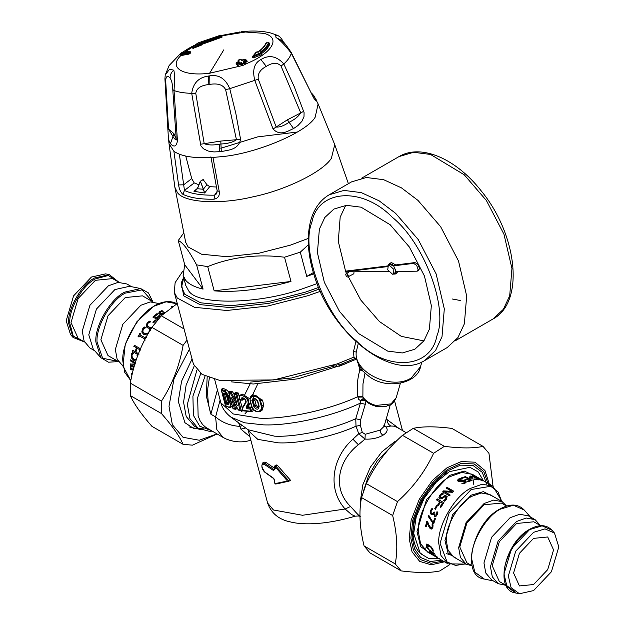 <?xml version="1.0" encoding="UTF-8"?>
<svg xmlns="http://www.w3.org/2000/svg" width="625" height="625" viewBox="0 0 625 625"><rect width="100%" height="100%" fill="white"/><g stroke="black" fill="none" stroke-linecap="round" stroke-linejoin="round"><path stroke-width="0.94" d="M308.281 238.445L290.406 245.141L259.039 253.203L226.812 256.703L201.578 254.219L188.109 246.945L185.68 242.25L174.875 187.273L177.328 192.43C183.914 202.688 219.727 204.828 252.57 196.914C285.312 190.297 322.828 171.914 331.398 158.289L334.75 144.633L348.391 183.695M308.383 244.734L300.281 252.172L284.516 257.203C257.18 253.852 231.578 256.984 207.703 266.602L196.609 264.859C192.656 257.609 189.328 252.156 186.617 248.5C183.586 244.32 180.797 241.656 178.266 240.516L183.609 233.094M313.703 273.852L306.75 276.414L313.336 272.617M306.75 276.414L300.281 252.172M290.977 281.453C261.969 289.523 236.359 292.664 214.172 290.852L290.977 281.453L284.516 257.203M207.703 266.602L214.172 290.852M203.078 289.109C194.891 287.203 189.117 284.289 185.75 280.375L183.109 275.445L184.734 264.766L203.078 289.109L196.609 264.859M184.734 264.766L178.266 240.516M317.07 283.594L303.781 288.352C259.547 304.469 196.102 305.594 188.422 290.391L185.773 285.461L183.109 275.445M197.523 188.266L193.961 191.312L197.453 188.719L200.328 181.445L203.156 179.594L206.938 184.719L209.695 186.688L216.422 187.008M203.227 179.477L200.266 181.281L197.406 188.539L196.281 189.953L193.961 191.312L204.633 192.992L200.352 181.219L203.437 189.078L206.938 184.719M203.008 189.242L197.453 188.719M197.484 188.477L200.352 181.219L200.773 181.281M200.328 181.445L203.156 179.594M209.695 186.688L204.633 192.992L203.555 189.43M185.742 156.078L191.742 178.578L194.195 182.93L198.883 184.758M196.328 189.922L197.398 188.633M214.031 199.203C200.461 199.422 190.086 197.789 182.898 194.312C180.703 192.453 179.273 189.328 178.586 184.938L173.883 151.297C181.453 156.5 194.484 158.547 212.977 157.438L219.195 191.312C219.852 195.703 218.125 198.336 214.031 199.203L214.578 195.164L217.234 191.219M182.898 194.312L184.469 190.438L183.68 184.805L191.742 178.578M216.805 193.656L214.578 195.164C201.461 195.375 191.422 193.797 184.469 190.438L194.195 182.93M219.195 191.312L217.172 190.852L216.766 193.719M178.586 184.938L183.68 184.805L179.352 154.195M320.297 291.352L307.906 295.719L267.859 306.016L226.719 310.484L194.5 307.312L177.305 298.023L174.312 292.445L175.117 282.664L182.758 271.219M335.281 364.195L336.977 366.211L339.484 366.164L339.484 364.898L354.773 358.625L353.953 357.117L337.203 363.914L273.844 379.914L219.695 380.398L202.039 374.367L193.445 364.18L174.312 292.445M353.953 357.117L353.523 351.43L355.875 341.562M319.305 289.086L306.219 293.734L268.68 303.391L230.109 307.586L199.906 304.609L183.781 295.898L181.234 282.961L183.641 277.453M380.297 430.078L365.211 434.273L365 439.102L358.359 444.742C338.148 460.406 331.867 488.5 350.547 506.477L345.156 509.008C326.859 489 332.32 457.211 352.922 439.211L358.734 433.758L365 439.102C371.578 439.43 377.508 438.18 382.797 435.352L380.719 432.953L380.297 430.078L384.047 426.406M350.547 506.477C358.68 515.594 361.711 518.547 359.633 515.336M384.375 425.266L385.961 427L390.789 426.023L393.602 426.133L396.867 427.297M384.109 426.195L385.961 427C388.289 429.773 387.234 432.555 382.797 435.352M355.188 516.18L351.5 514.547L345.156 509.008L302.484 515.266L273.461 509.992L267.609 503.078C271.297 513.336 278.914 519.617 290.461 521.938C304.578 525.531 328.352 524.195 355.188 516.18C358.68 515.883 360.336 516.008 360.164 516.562M365.211 434.273L362.305 432.383L358.734 433.758L356.008 426.195L360.367 425.414L360.594 419.977L355.766 418.68L360.414 403.094L365.289 404.32L360.594 419.977M365.938 400.938L365.289 404.32M360.367 425.414L362.305 432.383M400.375 383.289L396.219 397.648L391.047 403.883L375.969 405.43C370.25 403.93 365.891 401.141 362.883 397.039L363.844 399.086L362.633 398.891L360.562 400.602L358.656 399.406L357.914 397.125L362.883 397.039L362.969 383.914L365.039 373.039M358.234 343.68L356.242 352.078L353.531 351.43M356.57 358.742L354.773 358.625L356.375 357.719M356.07 354.039L356.242 352.078C353.523 372.547 391.945 390.656 411.195 377.984L420.492 366.758L421.867 362M224.258 393.57L225.961 394.281L225.164 393.891L227.062 396.109L228.836 402.781L228.078 404.805L228.516 403.867L226.812 403.156L224.406 393.492M228.078 404.805L226.023 403.938L226.812 403.156M254.859 398.789L254.828 400.117L253.266 401.023L254.594 406.023L258.281 408.047L258.82 406.187L257.484 401.188C255.609 398.805 254.438 398.055 253.953 398.938L253.266 401.023L252.359 401.258L253.695 406.258C256.5 410.141 258.32 410.156 259.164 406.313L257.828 401.305C254.945 397.484 253.117 397.469 252.359 401.258M254.828 400.117L256.164 405.125L253.695 406.258M258.797 407.438L256.164 405.125M223.68 393.531L225.516 394.297L226.836 396.375L228.766 403.891M226.961 403.078L228.305 402.305L226.484 395.469M275.172 466.852L287.477 481.016L288.938 481.187L275.695 484.047L274.453 482.836L274.43 480.141L273.5 478.5L264.867 472.25C261.898 469.453 261.156 466.359 262.641 462.977L264.922 463.523L264.328 464.406L273.336 470.383L274.695 469.609L274.734 466.883L275.945 466.211L289.016 481.156L277.227 483.758M287.477 481.016L275.047 483.617L275.867 483.984L274.648 483.125L274.633 480.438L273.352 478.172L273.883 478.477L264.734 471.969C261.062 466.414 260.922 463.898 264.328 464.406M365.148 400.492L360.906 400.641L363.727 398.992M362.336 369.109L359.883 369.938L363.172 371.141M228.664 407.023L229.461 407.414L228.664 407.023C230.094 407.344 230.555 406.195 230.031 403.578L228.25 396.906L224.57 391.672L225.008 390.734L221.367 389.281L225.477 405.609L228.664 407.023M221.367 389.281L221.383 390.258L224.57 391.672M228.25 396.906L229.336 396.703L225.008 390.734L226.477 389.883L223.016 388.289L221.516 389.156M225.563 405.883L229.016 407.43L230.578 407.367L231.117 403.375L229.336 396.703L229.734 396.477M232.82 400.18L231.523 397.852L234.461 408.859L235.641 409.344L237.078 408.516L236.766 407.336M235.953 394.695L238.219 392.977L235.703 392.523L234.258 393.359L234.375 394.406L235.953 394.695L240.047 410.039L238.281 409.719L231.523 397.852M233.086 408.805L235.641 409.344M234.461 408.859L233.039 408.477L228.945 393.133L228.859 392.109L228.945 393.133L230.531 393.555L231.188 392.664L228.859 392.109M236.539 402.523L234.25 393.367L236.789 393.805L241.242 410.484L240.047 410.039M228.938 392.055L230.383 391.219L232.633 391.836L231.242 392.633L235.32 399.898M238.445 410.094L240.867 410.539L242.664 409.664M260.43 411.328L261.508 410.375L262.359 407.75L260.188 399.469L258.82 397.578L255.969 395.609L253.766 395.156L251.844 395.641C250.594 395.688 250.016 397.5 250.117 401.062L251.453 406.07C253.352 410.836 256.344 412.594 260.43 411.328L261.961 410.438L263.805 405.086L261.297 406.273L259.961 401.273C258.281 394.68 248.258 394.555 250.398 401.188L252.219 407.484L254 409.859L256.281 411.227L257.969 411.477L260.266 410.578L261.242 409.086L261.297 406.273M239.289 399.852C239.031 396.812 239.508 395.156 240.711 394.883L242.719 394.586L244.133 395.055L247.031 397.461L248.516 400.078L248.953 403.281L246.922 407.242L247.289 407.812L250.773 408.07L249.938 409.008L250.531 411.227L242.305 410.391L242.633 408.047L245.781 403L245.781 402.156L245.781 403C247.828 399.781 240.625 395 241.117 399.781L242.227 400.211L242.711 398.25C244.922 398.758 245.891 400.109 245.625 402.297L242.5 407.367L242.188 410.695M239.352 399.906L242.227 400.211L243.688 399.367L243.609 398.281M241.117 399.781L239.406 399.547C237.719 390.664 251.211 398.711 247.461 404.711L245.977 407.008L247 408.789L249.938 409.008M250.469 402.383L248.391 406.391L246.922 407.242L245.977 407.008M248.391 406.391L248.727 406.984L247.289 407.812L247 408.789M250.531 411.227L251.43 411.68L242.242 410.75M252.555 408.492L253.164 410.781L251.641 411.656L250.703 408.117M262.641 462.969L264.156 462.102L266.336 462.703L264.922 463.523L273.852 469.477L274.672 469.008L274.695 469.609L274.672 469.008M289.016 481.156L290.508 480.289L277.406 465.367L274.711 466.281L274.734 466.883L274.836 465.867L276.375 464.945M247.695 429.43L248.305 430.68L257.82 439.367L278.203 442.828C299.039 443.883 333.602 436.492 356.008 426.195L355.766 418.68C332.492 429.477 296.273 437.273 274.523 436.164L248.07 429.742L231.062 417.242L244.461 422.773L263.406 424.859C289.664 425.977 333.258 416.203 360.414 403.094L360.562 400.602M357.914 397.125L357.867 396.625L362.844 396.469M231.094 417.273C225.578 412.977 222.172 408.164 220.891 402.852L233.281 413.969L259.758 418.203C286.344 419.297 329.938 409.711 357.867 396.625C356.625 387.828 357.297 378.93 359.883 369.938L358.219 363.68M228.883 392.086L226.477 389.883M232.336 406.234L230.578 407.367M232.633 391.836L234.383 394.969M238.219 392.977L239.258 396.875M240.094 400.016L242.219 407.984M251.844 395.641L253.258 394.82L262.469 400.078L263.805 405.086M249.906 398.875L242.133 394.062L240.711 394.883M250.773 408.07L252.219 407.234L248.727 406.984M266.336 462.703L274.469 468.188M277.406 465.367L276.117 465.469M399.375 428.742L386.977 419.555L386.031 419.562M238.609 422.789L240.867 429.086L249.914 436.734M242.5 425.648L239.586 426.359C230.258 425.734 222.258 422.594 215.594 416.922L216.828 429.594L223.031 437.391L226.352 439.062C234.516 442.281 242.445 442.727 250.141 440.391L250.109 440.398M250.805 440.07L250.141 440.391L250.852 440.242M209.391 377.742L207.828 388.062C207.359 397.156 208.375 405.875 210.883 414.203L206.273 395.898L207.18 376.906M205.078 375.984L197.664 397.547L198.125 415.789L200.008 420.672L202.602 424.531L205.891 427.453L223.031 437.391M247.094 411.344L244.93 413.859M268.75 43.008L266.383 42.766L265.766 43.57L266.383 42.766C265.398 45.57 262.836 48.523 258.703 51.602L256.547 52.016L252.961 55.945L260.883 52.781L260.461 51.938C264.836 48.688 267.547 45.57 268.578 42.609L269.375 43.156C268.328 46.164 265.578 49.32 261.141 52.617L261.172 52.727M261.336 53.117L260.461 51.938M260.883 52.781L261.398 53.562L260.883 52.781M252.961 55.945L252.461 56.609L252.961 55.945L253.383 56.766L261.398 53.562L261.688 54.141M261.688 54.656L253.672 57.852L253.383 56.766L252.461 56.609L252.625 57.758M256.547 52.016L257.086 52.359L256.547 52.016L255.992 52.734M256.641 52.031L257.18 52.383L256.641 52.031M261.438 53.711C265.875 50.414 268.617 47.258 269.672 44.25L269.023 44.016M253.672 57.852L252.625 57.75M245.164 59.352L245.016 59.82L245.164 59.352L241.258 60.102L240.352 59.344L238.383 60.117L239.289 60.867L236.109 63.578L237.289 65.367L240.211 64.578L242.078 65.367L241.82 64.359L245.102 63.078L244.727 63.508L243.391 61.898L244.18 62.289L244.516 61.687L244.805 62.781L247.133 61.531L246.859 60.516L246.484 60.945L246.859 60.516L245.164 59.352L245.953 59.742M238.141 62.023L238.5 61.516L238.141 62.023L237.875 61.016L238.781 61.766L239.289 60.867M243.391 61.898L244.094 60.875L244.516 61.687L246.484 60.945L246.781 62.039L247.133 61.531M189.445 51.352L190.008 51.703L189.445 51.352L188.477 52.281L180.461 53.75L181.422 52.82L189.445 51.352L190.578 52.914L189.609 53.844L180.688 55.719C168.273 67.766 182.836 76.594 209.602 73.242L243.055 65.391L245.367 64.094C272.141 53.594 281.742 37.641 263.867 33.352L245.398 32.023L221.812 35.836M192.867 48.461L201.508 45.07L201.641 43.656L201.258 44.133L200.82 43.258L201.641 43.656M201.578 43.648L200.758 43.25L201.234 42.578L220.914 35.617L220.859 35.109L198.117 42.922L193.062 46.539L200.758 43.25L201.836 43.391L202.086 44.32L222.078 37.141L221.758 35.625L220.859 35.094L197.977 42.969L192.828 46.641L192.867 48.445M244.094 60.875L246.07 60.125L246.484 60.945M198.164 42.93L198.992 43.328L198.164 42.93M198.117 42.922L198.945 43.32L198.117 42.922L197.789 43.57L198.117 42.922M193.062 46.539L193.617 47.367L192.672 47.227L193.062 46.539L192.586 47.398M200.82 43.258L201.523 43.438M201.234 42.578L201.836 43.391L221.148 36.562L221.758 35.625L222.023 36.625M236.617 62.687L236.109 63.578L236.617 62.687L237.523 63.461L241.414 62.672L240.898 63.562L241.82 64.359L242.336 63.461L244.305 62.695L245.102 63.078L244.305 62.695M241.414 62.672L243.055 65.391M238.25 60.586L237.875 61.016L238.25 60.586M237.289 65.367L237.023 64.352L239.922 63.484L240.898 63.562L241.172 64.578M241.258 60.102L242.062 60.484M240.352 59.344L240.219 59.82L240.352 59.344L241.156 59.734M238.383 60.117L237.875 61.016M189.609 53.844L189.359 52.906L188.398 53.242L188.477 52.281L189.359 52.906L190.328 51.984M303.734 111.281L300.75 112.898L281.031 66.078C277.562 62.266 272.656 62.359 266.32 66.367C260.133 69.594 257.461 73.867 258.305 79.195L276.203 127.07C279.867 127.289 284.172 125.68 289.117 122.242C294.5 119.711 298.375 116.602 300.75 112.898L287.383 119.82L273.062 128.992C280.555 136.875 288.469 130.539 293.555 128.578L297.852 125.633L301.906 121.344L304 116.602L304.078 112.594L294.258 86.742L283.812 63.945C276.648 56.016 269.008 54.547 260.891 59.539C254.172 63.109 252.164 70.156 254.867 80.656L273.062 128.992M283.594 42.57C281.43 39.148 281.258 38.992 283.07 42.109M277.484 35.398L275.656 35.477L276.047 37.578C279.469 39.391 284.547 44.586 291.266 53.156L313.734 98.062L315.758 100.617L316.32 100.273L316.031 99.234M290.727 52.039L291.266 53.156C290.477 56.547 287.992 60.141 283.812 63.945L281.031 66.078M283.492 42.266L283.445 42.156C281.734 38.578 279.734 36.32 277.445 35.383L271.18 33.117C262.672 30.938 253.008 30.461 242.188 31.688L241.289 31.789L242.188 31.688M225.625 89.625C223.141 84.82 217.875 83.07 209.844 84.383L208.828 84.523C200.906 85.375 196.555 88.289 195.766 93.281L204.211 143.703C208.188 145.203 213.289 145.367 219.516 144.172L220.922 144C227.781 143.672 232.961 142.25 236.461 139.75L225.625 89.625L229.742 88.68C225.547 78.641 218.891 74.367 209.766 75.844L208.57 76.023C198.711 77.328 193.094 83.102 191.711 93.328L200.891 145.875L203.406 148.758L208.242 151.055L213.914 151.93L221.281 151.641C227.477 150 238.305 150.359 240.578 139.352L235.828 113.406L229.742 88.68L258.305 79.195M244.727 63.508L245.023 64.625L245.102 63.078M188.672 54.258L188.398 53.242L180.398 54.711L180.461 53.75M200.289 144.289L220.805 141.062L240.578 139.352M180.398 54.711L180.688 55.719M240.102 31.93L221.68 35.43M239.164 32.047L240.094 31.93M192.211 46.438L181.891 52.688M172.781 89.664C172.586 84.258 171.695 80.422 170.109 78.148C167.766 75.203 166.281 75.883 165.648 80.203L168.555 129.086L173.969 133.711L176.258 139.305L172.781 89.664L174.039 90.555C174.656 79.641 174.578 72.859 173.805 70.195L169.586 69.172L165.227 75.016L164.922 78.852L168.336 137.016L169.039 140.805L170.445 143.656C171.664 144.844 176.07 149.672 177.445 140.695M165.648 80.203L164.953 78.5M167.82 127.922L172.953 136.469C174.547 139.102 175.641 140.047 176.258 139.305L177.438 140.695L174.039 90.555C178.641 92.227 184.531 93.148 191.711 93.328L195.766 93.281M177.266 303.531L161.281 315.781L151.945 327.398C141.148 343.906 133.945 362.484 130.32 383.133L130.32 395.586C133.945 403.766 141.148 414.023 151.945 426.352L183.086 444.328C179.461 436.141 172.25 425.883 161.461 413.562L161.461 401.109C172.25 384.602 179.461 366.023 183.086 345.375L187.023 340.109M250.125 383.953L244.477 395.234M242.945 397.766L242.047 399.164M200.445 429.484L189.039 426.898M189.438 349.164L174.016 378.75L169 406.289L172.359 424.703L183.031 437.305L199.273 440.242L216.984 433.898M241.711 411.633L242.633 410.438M250.094 399.359L252.336 395.406M252.375 395.328L257.758 383.938M217.125 433.977L192.422 445.164L183.086 444.328M161.281 315.781L184.039 328.922M183.086 345.375L151.945 327.398M130.32 383.133L161.461 401.109M161.461 413.562L130.32 395.586M159.883 313.086L160.266 313.789L162.141 313.797L164.398 312.977M158.719 313.344L159.758 311.875L162.125 310.922L163.172 311.531M162.125 310.922L163.172 311.148L160.555 311.906L160.227 313.43L164.93 312.523M159.875 313.273L160.266 313.789M164.195 313.484L161.031 314.516L159.414 314.133L158.688 313.172L159.734 311.508L162.125 310.539M153.023 322.523L155.336 320.172L156.141 320.641M155.234 319.875L156.031 320.336L153.695 322.711L152.891 322.242L155.336 320.172M149.328 331.625L149.594 329.836L150.641 330.438M144.047 333.141L147.039 333.93L148.805 332.641L149.406 329.625L150.461 330.227M143.906 334.586L142 332.156L142.727 329.125L144.922 327.141L145.984 327.75M144.922 327.141L145.805 327.539L143.273 329.375L142.812 331.484L144.367 333.336L146.828 333.766L148.602 332.453M144.156 333.219L144.586 333.5M143.82 327.898L144.742 326.93M146.852 334.914L143.688 334.438L141.781 331.992L142.523 328.938L143.633 327.695M138.148 354.547L132.219 351.352L132.531 350.219L135.43 351.68L136.688 347.797L134.094 346.305L134.508 345.18M132.523 351.305L132.844 350.188M140.703 350.117L137.18 348.242L135.906 352.164L139.141 354.031M134.094 346.305L134.219 345.164L140.828 348.977M136.688 347.797L133.805 346.297M135.125 351.719L136.398 347.789M138.078 354.727L132.219 351.352M140.414 350.109L137.18 348.242M135.141 363.273L130.781 360.75L130.883 359.766M133.961 367.289L130.57 365.328L130.586 363.898M134.664 364.852L131.156 365.102L134.094 366.797M130.781 360.75L130.555 359.898L135.336 362.656M130.57 365.328L130.258 364.078L135.68 363.922L130.453 360.898M133.867 367.617L130.242 365.523M134.617 365.008L131.156 365.102M132.07 374.711L131.609 373.664M131.82 374.438L131.508 374.727L131.289 373.945L132.133 374.438M131.945 375.227L131.508 374.727M131.484 369.734L130.812 369.352L130.602 366.555M133.25 369.906L131.391 368.836L131.156 369.977L130.484 369.586L130.273 366.766L130.945 367.148L130.992 368.094L133.367 369.469M133.156 370.273L131.062 369.062M137.656 356.562L137.055 355.344L138.102 355.953M135.836 361.086L134.336 360.5L131.969 358.039L131.547 354.844L132.695 352.594M137.352 356.688L137.031 355.43M132.039 353.484L132.383 352.648L133.445 353.266L131.977 355.367L132.305 357.602L134.18 359.492L136.305 359.883M135.789 361.234L134.016 360.625L131.648 358.148L131.227 354.93L131.727 353.547M139.023 337.047L138.344 336.656L139.859 333.391L140.531 333.781L139.938 334.812L145.43 337.977L146.023 336.961L146.695 337.344M140.086 333.531L140.766 333.922M144.953 340.477L144.281 340.086L144.836 339.047L139.578 336.016L138.773 336.938L138.094 336.555L139.859 333.391M146.023 336.961L146.469 337.203M145.195 337.844L145.789 336.82M144.836 339.047L139.336 335.898M144.281 340.086L144.594 338.93M144.703 340.367L144.031 339.977M147.75 326.25L148.93 327.305L151.734 327.727M146.891 327.234L146.336 325.945L147.273 323.141L149.648 321.398L150.703 322.016M154.016 324.906L154.125 323.891M149.648 321.398L150.57 321.742L147.867 323.336L147.266 325.281L148.758 327.078L151.984 327.336M148.469 322.055L149.516 321.133M151.234 328.641L147.984 328.086L146.164 325.719L147.117 322.898L148.328 321.797M153.023 317.312L156.961 313.617L157.742 314.07L154.562 316.695L156.453 318.055L159.336 315.281L160.117 315.734L157.148 318.188L158.336 319.141M159.391 315.625L160.172 316.078M157.016 313.969L157.797 314.422M157.148 318.188L158.484 318.961M156.453 318.055L159.336 315.281M154.562 316.695L156.367 317.734M157.781 319.797L152.93 317L156.961 313.617M171.242 306.922L172.453 306.711M172.414 306.695L172.898 306.398M172.109 306.945L171.336 306.5L172.523 306.273M122.922 366.016L117.133 359.25L115.344 349.445L122.812 324.305L140.852 305.266L150.242 301.914L158.992 303.539M118.312 361.523L108.016 355.578L100.875 339.789L108.016 315.758L125.258 297.555L142.5 295.852L152.797 301.797M100.797 357.648L93.266 349.148L88.781 334.828L96.438 309.07L114.914 289.562L129.562 286.297L140.688 288.562L124.586 292.156C110.375 298.883 94.578 326.242 95.859 341.914L100.797 357.648L108.484 362.195L118.367 361.602M94.672 350.734L89.922 347.992L84.109 341.125L82.273 331.07L89.922 305.312L108.406 285.805L118.023 282.375L126.883 283.977L131.625 286.719M84.516 342.008L78.148 338.328L71.008 322.547L78.148 298.516L95.391 280.312L112.625 278.602L118.992 282.281M73.094 337.469L70.523 334.57L66.188 320.75L73.578 295.875L91.422 277.047L105.562 273.883L109.352 274.656L94.719 277.93C81.797 284.039 67.438 308.914 68.609 323.164L73.094 337.469L84.391 341.938M430.594 546.211L430.078 546.516M423.758 548.891L427.094 547.383M427.859 546.984L429.484 546.094M438.523 558.375L428.398 558.289L420.234 553.43L413.711 533.453L416.219 516.836L424.164 498.281L436.258 482.125L449.391 471.648L469.953 467.305L478.242 471.953L483.383 480.68M553.562 549.914L547.711 536.977L533.578 538.375L519.445 553.297L513.586 572.992L519.445 585.938L533.578 584.539L547.711 569.617L553.562 549.914M433.953 523.906L432.961 523.336L428.523 516.445L428.961 515.242M428.523 516.445L428.672 515.219L433.172 522.484L434.984 518.109M432.961 523.336L428.234 516.438M433.172 522.484L434.695 518.086L435.477 518.531L433.648 523.945L432.656 523.367M435.719 509.328L434.914 508.867L436.586 505.789M434.914 508.867L436.352 505.656L437.148 506.125L435.469 509.227L434.664 508.766M440.008 499.133L439.094 497.648L439.922 495.406L442.305 493.406L443.406 494.039M443.578 500.789L445.867 499.094L445.992 497.023M443.633 500.711L445.695 498.867L445.836 496.789L446.195 497.18M440.266 497.703L442.297 497.711L445.133 495.773L447.18 496.422M445.836 496.789L444.062 497.125L442.562 498.414L439.82 498.938L438.906 497.445L439.75 495.18L442.148 493.156L443.25 493.789L440.562 495.547L440.43 497.82L442.125 497.492L444.977 495.531L447.109 496.289L446.508 499.242L444.438 501.188L443.445 500.516M439.82 498.938L439.422 498.633M464.734 481.781L464.43 483.023L461.891 483.586L464.445 482.625L464.773 481.375L458.203 481.445L457.406 480.289L458.5 479.43L461.57 478.992M464.773 481.375L465.094 482.117M458.578 480.453L458.977 481.234L460.789 481.391L463.93 480.82L466.266 482.148M457.398 480.336L458.523 479.039L461.195 478.344L462.297 478.984L459.352 479.445L458.984 480.844L463.969 480.422L465.586 480.93L466.32 481.945L465.266 483.039L462.875 483.844L461.891 483.203M463.93 480.82L463.969 480.422M462.273 480.977L462.297 480.578M458.531 480.641L458.977 481.234M461.148 478.75L461.195 478.344M468.859 478.234L471.172 477.914L471.977 478.375M469.766 478.281L468.969 477.812L471.305 477.484L472.109 477.953L469.766 478.281M471.172 477.914L471.305 477.484M479.07 479.68L479.258 479.258L482.188 480.172L478.172 477.859L474.891 476.5L474.695 476.922L475.602 477.125M474.891 476.5L483.219 480.688L479.258 479.258M481.523 480.586L482.188 480.172M483 481.102L483.219 480.688L482.477 480.594M432.516 554.195L432.258 554.586L429.961 552.375L437.063 556.742L431.242 553.383L432.258 554.586M430.383 550.68L431.32 552.234L433.945 553.266L430.383 550.68L430.68 550.344M430.508 550.898L429.945 549.93M434.734 553.602L432.875 552.852M431.289 552.195L430.711 551.945M427.438 548.5L435.109 554.211L429.625 551.969L429.141 551.336L430.688 551.977L429.531 550.055L427.438 548.5L427.734 548.172M433.523 550.906L432.461 550.297L432.625 549.008L431.523 547.266L431.203 547.547L429.055 545.828L427.219 545.266L426.984 546.227L428.547 548.531L427.5 547.922L427.805 547.602L426.531 545.477L426.805 543.992M431.523 547.266L429.375 545.547L427.531 544.977L427.031 545.367L427.531 544.977L427.297 545.93M432.461 550.297L432.156 550.617L432.719 549.914L432.414 550.227L431.203 547.547M427.109 546.633L426.805 546.945L426.219 545.781L426.484 544.273L428.836 544.93L431.547 547.195L433.063 549.742L433.219 551.227L432.156 550.617M427.5 547.922L426.805 546.945M434.398 555.984L448.047 563.867L466.008 564.094M434.086 555.781L437.242 557.633L434.086 555.781L434.328 555.383M436.781 556.797L436.539 557.203M437.633 557.852L437.242 557.633M437.32 557.648L439.828 559.125L437.32 557.648L437.563 557.25M439.375 558.297L439.133 558.695M440.227 559.344L439.828 559.125M502.078 501.617L492.898 486.172L484.523 481.344M484.469 481.313L485.062 481.656M486.656 483.219L486.906 482.828L485.977 482.828M485.664 482.039L486.227 482.438M474.359 479.383L474.492 478.953L477.734 479.109L473.719 476.805L471.805 476.344L470.82 476.875L469.766 476.273L471.367 476.375M478.609 479.812L477.727 479.094L476.984 479.852L477.57 479.539M470.195 476.016L473.766 476.555L478.859 479.656M478.664 479.906L478.836 479.477L476.672 479.758L474.492 478.953M461.375 478.273L465.367 477.016L471.977 480.828M464.828 480.055L467.852 478.672L465.398 477.258L462.211 478.312L461.43 477.867L465.461 476.594L472.07 480.406L468.039 481.68L467.258 481.227L470.438 480.172L468.633 479.125L465.664 480.102L464.883 479.648L467.852 478.672M467.203 481.633L470.438 480.172M465.367 477.016L465.461 476.594M446.383 488.383L447.055 487.344L453.664 491.156L452.477 492.297L444.781 491.844L450.148 495.133M447.156 487.648L453.758 491.469M442.805 492.141L443.687 491.156L452.078 491.672L446.273 488.086L447.055 487.344M444.781 491.844L450.008 494.867L449.266 495.695L442.656 491.875L443.555 490.883L451.977 491.375M436.727 500.078L437.414 499.062L444.023 502.883M437.727 505.406L439.914 501.914L436.523 499.898L437.211 498.875L443.82 502.695L440.836 507.398L440.055 506.953L442.352 503.266L440.484 502.187L438.281 505.719L437.5 505.266L439.703 501.742M440.281 507.086L442.352 503.266M435.281 516.516L433.961 513.898L432.773 514.734L431.313 514.625L430.133 513.016L430.43 510.578L431.922 508.523L432.859 509.062L431.227 510.953L431.023 512.445L431.852 513.5L433.031 513.547L434.047 511.938L434.781 512.359L434.961 515.094L436.141 515.117L435.234 515.141L436.141 515.117L436.797 514.219L437.203 511.805M431.852 513.5L433.305 513.602L432.133 513.555L433.305 513.602L434.32 512.008M432.125 514.883L430.406 513.055L430.695 510.641L432.18 508.609M434.961 515.094L435.867 515.062L436.531 514.148L436.938 511.719L437.875 512.258L437.25 514.68L436.102 516.25L434.57 516.297L433.688 513.844M431.984 514.867L431.594 514.656M426.648 526.695L425.883 526.25L427.055 521.125M431.891 529.023L429.633 527.57L427.539 522.617L426.328 526.789L425.562 526.352L426.742 521.164L427.68 521.711L428.75 524.672L430.734 527.688L431.648 527.758L432.148 526.883L432.102 524.469L433.047 525.016L432.898 527.406L431.727 529.086L430.555 528.852L429.312 527.656L427.227 522.672M430.734 527.688L431.969 527.68L431.055 527.609L431.969 527.68L432.469 526.812L432.086 524.531M506.633 506.031L502.187 501.68L493.539 500.117L484.148 503.469L466.117 522.508L458.641 547.648L460.438 557.453L466.117 564.156L472.109 565.836M506.578 506.047L501.391 503.055L484.148 504.766L466.906 522.961L459.766 546.992L466.906 562.781L472.094 565.773M531.531 518.266L528.562 515.883L519.703 514.281L510.086 517.711L491.602 537.219L483.953 562.977L485.781 573.031L491.602 579.898L498.117 583.656L506.008 585.352M540.484 525.625L535.078 519.641L526.219 518.039L516.594 521.477L498.117 540.984L490.461 566.742L492.297 576.789L498.117 583.656M540.609 525.695L533.836 521.789L516.594 523.492L499.352 541.695L492.211 565.727L499.352 581.516L506.125 585.422M558.812 546.891L554.477 533.062L544.992 528.883L533.578 532.32L515.734 551.156L508.344 576.023L511.078 587.625L519.438 593.75L533.578 590.594L551.422 571.758L558.812 546.891M449.664 564.68L439.82 570.938C430.516 572.992 417.625 572.977 401.148 570.891L395.219 563.914C397.953 549.859 397.102 533.734 392.664 515.539L397.492 501.617C413.117 487.578 425.156 471.469 433.609 453.289L444.367 446.336C460.844 448.422 473.734 448.438 483.039 446.383L488.969 453.359L493.047 486.266M473.797 484.477L472.703 476.953M472.477 476.133L471.758 474M483.039 446.383L451.898 428.406C435.422 426.32 422.539 426.305 413.234 428.359L402.469 435.313C386.844 449.352 374.805 465.461 366.352 483.641L361.523 497.562C358.789 511.617 359.641 527.742 364.078 545.938L370.008 552.906L401.148 570.891M392.664 515.539L361.523 497.562M366.352 483.641L397.492 501.617M364.078 545.938L395.219 563.914M433.609 453.289L402.469 435.313M413.234 428.359L444.367 446.336M354.023 271.781L353.852 273.766L348.43 276.609C348.023 274.047 347.117 273.219 345.703 274.133C346.109 276.695 347.016 277.523 348.43 276.609M351.703 270.383L352.594 270.273M349.219 271.812L345.703 274.133M393.055 274.117L395.25 274.039L396.492 271.5L417.203 271.172L418.102 269.383L416.695 265.352L413.57 263.391L394.328 265.766L390.039 263.367L389.242 263.625L388.07 265.492M397.805 271.492L396.664 273.219L395.25 274.039M389.242 263.625L391.453 262.547L395.75 264.945L394.328 265.766M387.992 266.547L345.094 271.844L388.609 271.555M393.328 273.992L394.75 273.172L395.781 270.648L393.617 265.852L389.742 264.492L388.32 265.312L387.727 269.852L392.547 274.219L393.328 273.992L393.922 269.453L389.109 265.078L388.32 265.312M387.688 265.938L346.508 271.023L345.094 271.844M395.75 264.945L414.992 262.57L413.57 263.391M417.203 271.172L418.617 270.352L419.516 268.562L418.109 264.531L414.992 262.57M319.367 229.164L324.812 217.484L333.914 209.047L346.453 205.336L361.102 207.195L390.156 224.727L409.305 246.945L424.438 276.008L431.344 305.586L429.398 329.125L423.953 340.805L414.852 349.242L402.312 352.953L387.664 351.094L358.609 333.562L339.461 311.344L324.328 282.281L317.422 252.703L319.367 229.164M345.68 205.398L340.18 217.148L338.289 241.359L345.711 271.766M345.742 271.836L360.742 300.008L379.422 321.547L401.305 336.367L423.898 340.875M424.812 360.484L447.188 347.57L457.938 337.594L464.375 323.797L466.672 295.969L458.516 261.016L440.625 226.672L418 200.414L401.492 187.891L383.664 179.695L366.344 177.5L351.531 181.883L329.156 194.805C320.344 200.039 314.266 208.383 310.93 219.82C306.516 235.945 307.625 254.547 314.258 275.617C331.406 333.375 391.531 381.812 424.812 360.484L435.562 350.508L442.008 336.711L444.305 308.891L436.141 273.93L418.25 239.586L395.625 213.328L379.117 200.813L361.289 192.609L343.977 190.414L329.156 194.805M236.109 63.578L237.023 64.352L237.523 63.461L238.25 65.367M181.422 52.82L181.047 53.508L181.422 52.82L182.008 53.172L181.422 52.82M297.375 132.031L257.562 136.906L220.82 148.266M174.875 187.273L169.031 143.711L173.883 151.297M212.977 157.438L220.609 156.75C254.82 154.18 306.828 132.406 315.188 117.156L318.125 103.945L334.75 144.633M392.367 445.266L377.141 461.016L368.375 476.203L363.148 492.195M396.977 440.531L394.266 441.969L381.82 451.898L370.352 467.219L362.82 484.805L360.445 500.547L360.586 503.984M352.922 439.211L358.359 444.742M367.531 402.477L376.398 406.625L382.531 406.828M226.023 403.938L223.109 393.023M318.609 287.445L305.555 292.094L268.508 301.617L230.445 305.75L200.641 302.812L184.734 294.227L181.586 286.906L183.719 277.758M259.047 405.922L259.164 406.313L259.047 405.922M230.531 393.555L237.305 405.414M339.484 364.898L337.203 363.914M230.031 403.578L231.516 403.148M233.766 402.078L235.695 409.312M259.961 401.273L262.469 400.078M250.398 401.188L250.336 400.797L250.398 401.188M242.664 407.211L242.633 408.047L242.664 407.211M249.875 404.078L248.391 404.938L247.461 404.711M273.398 469.219L272.883 470.125M275.289 468.656L273.336 470.383M274.664 482.531L274.648 483.125M274.648 479.836L274.633 480.438L274.648 479.836M345.375 363.875L298.344 378.742L253.305 384L231.242 381.844M250.578 382.078L291.719 377.992L334.766 365.93M386.977 419.555C387.211 422.531 388.477 424.688 390.789 426.023M240.867 429.086L245.703 428M217.414 389.828L210.883 414.203L215.594 416.922L220.125 399.992M211.156 430.531L199.75 426.211L193.391 415.367L192.914 396.195L200.734 373.539M254.32 396.188L251.852 400.578M212.234 431.156L209.242 431.289L198.188 428.352L189.93 418.609L187.328 404.352L196.844 370.227M194.148 366.164L186.109 385.188L183.578 402.195L186.18 416.445L194.438 426.195L198.188 428.352M192.062 359L181.594 381.188L178.25 401.367L184.898 422.688L193.297 428.234L203.859 428.898M266.383 42.766L266.562 43.164L266.383 42.766M258.703 51.602L258.234 52.242L258.703 51.602M269.672 44.25L269.375 43.156M221.117 36.016L196.594 44.969M192.57 47.078L184.766 52.133M223.836 49.797L209.602 73.242M246.07 60.125L246.859 60.516M243.187 60.102L243.039 60.57L243.187 60.102M200.086 42.461L199.922 43.008L200.086 42.461M193.867 48.297L193.617 47.367L201.258 44.133M222.078 37.141L221.812 36.133L220.914 35.617L221.398 37.492M220.859 35.109L220.992 35.555M239.492 62.672L240.211 64.578M238.578 61.898L238.445 62.359L238.578 61.898M287.383 119.82L293.555 128.578M313.367 97.336L291.227 52.453C286.711 45.812 283.727 41.938 282.281 40.82L276.047 37.578M209.844 84.383L209.766 75.844M266.32 66.367L260.891 59.539M221.281 151.641L220.805 141.062M208.828 84.523L208.57 76.023M312.055 94.102L314.086 96.008M170.109 78.148C170 74.977 171.227 72.32 173.805 70.195M188.961 48.242L192.133 46.477M219.516 144.172L219.609 151.812M170.445 143.656L173.969 133.711M135.984 348.977L135.312 351.609M130.805 380.617L124.719 372.328L122.812 360.922C121.391 343.625 138.836 313.414 154.531 305.984L166.18 301.82L176.922 303.75M118.055 361.375L102.648 358.258L97.039 342C95.781 326.609 111.297 299.734 125.258 293.133L142.133 289.859L152.539 301.648M83.672 341.523L73.281 336.148L69.781 323.25C68.641 309.281 82.719 284.891 95.391 278.898L108.312 275.484L118.156 281.797M476.422 476.664L464.211 471.055L449.391 475.461L426.5 499.633L417.016 531.547L420.602 546.578L431.57 554.352M458.5 479.43L458.523 479.039M464.43 483.023L464.445 482.625M465.539 481.336L465.586 480.93M460.789 481.391L460.805 481M475.437 477.07L475.641 476.648M480.227 480.133L480.422 479.711M481.094 479.93L481.313 479.523M477.93 478.172L478.148 477.766M470.898 476.336L471.055 475.906M475.578 479.672L475.719 479.242M476.836 478.555L477.016 478.133M473.594 476.977L473.766 476.555M492.898 486.172L482.148 484.227L470.469 488.398C454.781 495.82 437.336 526.031 438.758 543.336L440.984 555.531L448.047 563.867M434.008 555.766L427.625 552.078L420.563 543.742L418.336 531.547C416.914 514.242 434.359 484.031 450.055 476.609L461.727 472.438L472.484 474.383L475.398 476.578M475.586 476.766L476.648 477.922M465.625 563.875L455.594 565.422L447.07 561.969L440.078 543.336L449.172 512.727L471.133 489.539L490.773 486.281L498.023 491.93L501.695 501.398M493.297 496.547L483.367 491.633L471.133 495.188L452.633 514.719L444.969 540.508L448 552.883L457.227 559.031M466.117 564.156L453.758 557.023L448.078 550.32L446.289 540.508C445.148 526.594 459.172 502.305 471.797 496.328L481.18 492.977L489.828 494.547L502.187 501.68M524.203 509.984L513.406 505.219L500.414 509.133C486.195 515.859 470.398 543.219 471.688 558.891L474.789 572.102L484.312 579.07C460.352 576.18 472.664 522.984 499.898 509C510.031 503.445 518.133 503.773 524.203 509.984L530.328 516.906M529.609 529.602L511.508 548.711L504.008 573.945L506.695 585.586L514.969 591.875M551.906 530.164L542.094 525.836L530.281 529.391C517.359 535.508 502.992 560.383 504.164 574.625L506.984 586.641L515.648 592.977C493.82 590.336 505 541.984 529.766 529.258C538.992 524.203 546.375 524.508 551.906 530.164L554.477 533.062M443.266 561.109L430.945 563.273L420.391 559.555L413.5 550.453L410.852 538.141L412.734 520.344L420.609 499.992L433.273 481.781L447.422 469.484L461.047 463.484L474.164 463.93L483.797 471.609L488.273 484.43M489.328 484.117L484.922 470.492L475 462.188L461.289 461.555L446.992 467.805L432.367 480.516L419.266 499.344L411.125 520.391L409.18 538.789L412.086 551.914L419.695 561.391L431.234 564.812L444.477 561.805M486.836 484.203L482.234 472.312L472.875 465.367L460.391 465.172L447.5 470.914L433.812 482.805L421.562 500.414L413.945 520.109L412.125 537.32L414.516 548.82L420.711 557.531L430.281 561.516L441.656 560.18M436.898 335.938C430.828 369.078 386.586 371.852 356.453 340.984C324.719 315.648 300.195 250.406 311.867 222.352C317.938 189.211 362.18 186.438 392.312 217.305C424.047 242.641 448.562 307.883 436.898 335.938M361.781 178.086L399.016 156.594L413.547 152.289L430.531 154.445L464.211 174.766L486.398 200.516L503.945 234.203L511.945 268.484L509.695 295.773L503.383 309.305L492.836 319.086L455.602 340.586M217.172 190.852L210.906 156.812M392.477 445.156L377.141 461.016M406.141 432.648L396.828 427.273M383.75 425.781L384.031 426.445L390.344 404.688M396.219 397.648C391.625 406.438 389.648 404.508 386.484 406.219L378.938 406.734C372.68 405.969 367.648 403.414 363.836 399.07M356.641 359.031L339.484 366.164M356.07 353.945C356.344 362.398 360.273 369.562 367.852 375.438C385.445 390.602 417.781 383.641 420.492 366.758M225.469 405.773L221.25 389.945M232.172 399.227L238.313 410M228.727 392.695L233 408.719M234.102 393.914L236.711 403.711M332.555 365.586L337.562 366.367M274.945 465.773L274.422 469.523M220.898 402.875L214.609 379.305M248.305 430.68L267.609 503.078M394.594 400.977L402.477 430.539M269.383 43.109L268.617 42.547L265.789 43.188C264.906 45.789 262.438 48.617 258.375 51.672L256.078 52.219L252.359 56.758M261.977 54.297L261.023 52.867M269.383 43.094L269.672 44.18M247.195 61.609L245.773 59.438M245.727 59.398L241.875 60.18L240.969 59.422M202.016 44.734L201.078 43.195M245.156 63.156L244.008 61.984M240.914 59.391L238.258 60.078L238.086 61.945M238.453 61.852L236.492 62.641L236.32 64.516M180.297 55.672L180.211 53.875L181.547 52.758L189.562 51.289L190.391 51.805M245.156 63.141L245.43 64.18M190.398 51.82L190.656 52.781M313.219 96.539L313.359 97.078M318.125 103.953L314.07 95.984L311.57 93.102M194.703 45.18L192.125 46.484M180.102 54.008L169.117 65.562L165.227 75.016M188.68 48.383L182.383 52.336M169.031 143.711L168.336 137.016M130.797 380.617L122.93 366.086L125.25 344.172L136.867 321.742L154.062 305.945C162.836 301 170.461 300.273 176.953 303.766M152.891 301.797L148.461 292.945L140.688 288.562M118.875 282.211L109.352 274.656M451.414 555.258L446.406 553.586M475.453 477.469L475.641 477.047M482.031 480.672L482.242 480.258M470.758 477.102L470.898 476.68M477.594 479.695L477.758 479.266M472.484 474.383L478.859 478.07M484.797 481.492L479.539 478.461M493.375 580.922L484.312 579.07M535.078 519.641L528.562 515.883M519.438 593.75L515.648 592.977M422.312 554.406C419.719 553.008 414.922 549.352 413.359 537.469C410.594 517.008 427.281 484.391 446.883 472.523M399.016 156.594C421.242 143.273 456.359 158.992 481.25 190.93C517.305 234.711 525.078 302.164 492.836 319.086M452.422 299.016L460.258 300.492"/></g></svg>
